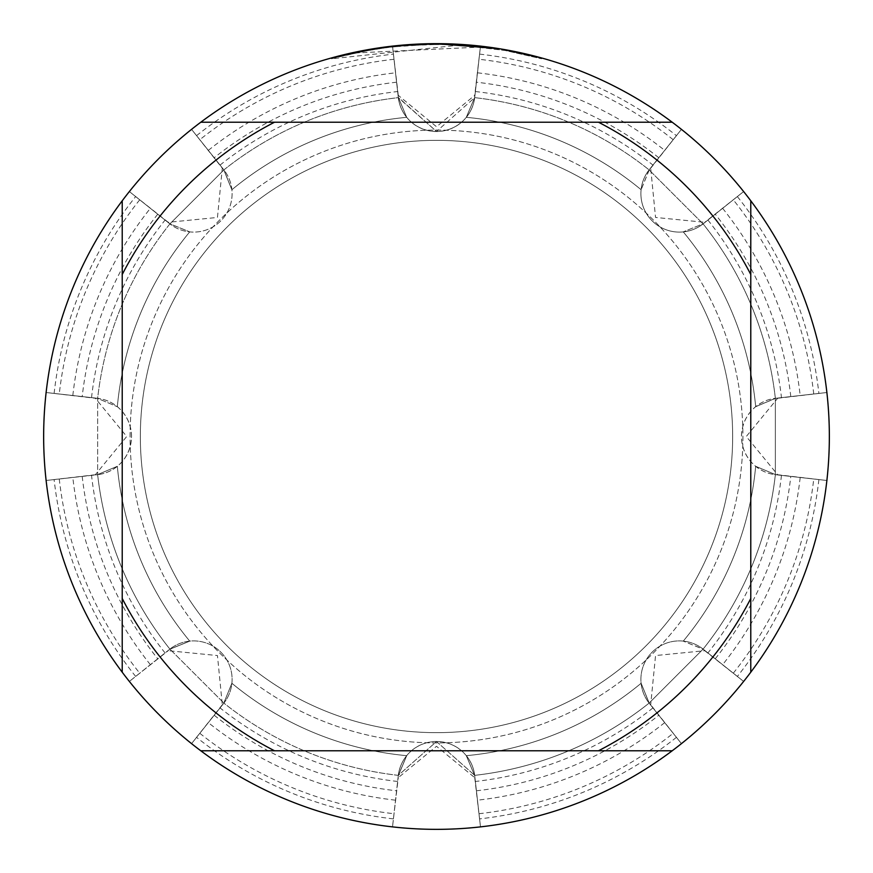 <?xml version="1.0" encoding="UTF-8"?>
<svg xmlns="http://www.w3.org/2000/svg" width="873" height="873" viewBox="0 0 873 873"><rect width="100%" height="100%" fill="white"/><g stroke="black" fill="none" stroke-linecap="round" stroke-linejoin="round"><path stroke-width="0.65" stroke-dasharray="4.37 3.27" d="M704.762 650.691L743.643 681.442L703.365 649.316A38.456 38.456 0 0 0 649.316 703.365L681.442 743.643A392.85 392.85 0 0 1 480.488 826.884L474.716 775.693A38.456 38.456 0 0 0 398.284 775.693L392.512 826.884L398.274 777.647M222.309 704.762L191.558 743.643L223.892 703.103A340.994 340.994 0 0 0 398.317 775.355L406.709 755.68L398.284 775.693L406.709 755.68L398.284 775.693L406.709 755.68L398.284 775.693L406.709 755.68L398.284 775.693L406.709 755.68L398.284 775.693L406.709 755.68L398.284 775.693L406.709 755.68L398.284 775.693L406.709 755.68L398.284 775.693L406.709 755.68L398.284 775.693L406.709 755.68L398.284 775.693L392.512 826.884L398.284 775.693A38.456 38.456 0 0 1 474.716 775.693L474.683 775.355A340.994 340.994 0 0 0 649.108 703.103L641.131 683.253L649.316 703.365L641.131 683.253L649.316 703.365L641.131 683.253L649.316 703.365L641.131 683.253L649.316 703.365L641.131 683.253L649.316 703.365L641.131 683.253L649.316 703.365L641.131 683.253L649.316 703.365L641.131 683.253L649.316 703.365L641.131 683.253L649.316 703.365L641.131 683.253L649.316 703.365L681.442 743.643L649.316 703.365L681.442 743.643L649.316 703.365L681.442 743.643L649.316 703.365L681.442 743.643L649.316 703.365L681.442 743.643L649.316 703.365L681.442 743.643L649.316 703.365L681.442 743.643L649.316 703.365L681.442 743.643L649.316 703.365L676.422 737.358L649.316 703.365L664.68 722.637L649.316 703.365L650.701 704.751L655.547 655.547L704.751 650.701L703.365 649.316L683.253 641.131L703.103 649.108A38.456 38.456 0 0 0 649.108 703.103A340.994 340.994 0 0 1 474.683 775.355A38.456 38.456 0 0 0 398.317 775.355L436.5 741.537L474.683 775.355L436.5 741.537L398.317 775.355A340.994 340.994 0 0 1 223.892 703.103A38.456 38.456 0 0 0 169.897 649.108L223.892 703.103L169.897 649.108A340.994 340.994 0 0 1 97.645 474.683A38.456 38.456 0 0 0 97.645 398.317L97.645 474.683L97.645 398.317A340.994 340.994 0 0 1 169.897 223.892A38.456 38.456 0 0 0 223.892 169.897L169.897 223.892L223.892 169.897A340.994 340.994 0 0 1 398.317 97.645A38.456 38.456 0 0 0 474.683 97.645A340.994 340.994 0 0 1 649.108 169.897A38.456 38.456 0 0 0 703.103 223.892A340.994 340.994 0 0 1 775.355 398.317A38.456 38.456 0 0 0 775.355 474.683A340.994 340.994 0 0 1 703.103 649.108L649.108 703.103L703.103 649.108A340.994 340.994 0 0 0 775.355 474.683L775.355 398.317L775.355 474.683L826.884 480.488A392.85 392.85 0 0 1 743.643 681.442L703.365 649.316L743.643 681.442A392.85 392.85 0 0 0 826.884 480.488L777.647 474.726M650.691 168.238L681.442 129.357L649.316 169.635A38.456 38.456 0 0 0 703.365 223.684L743.643 191.558A392.85 392.85 0 0 1 826.884 392.512L775.693 398.284A38.456 38.456 0 0 0 775.693 474.716L826.884 480.488L775.693 474.716L826.884 480.488L775.693 474.716L826.884 480.488L775.693 474.716L826.884 480.488L775.693 474.716L826.884 480.488L775.693 474.716L826.884 480.488L775.693 474.716L826.884 480.488L775.693 474.716L826.884 480.488L775.693 474.716L755.68 466.291L775.693 474.716A38.456 38.456 0 0 1 775.693 398.284L755.68 406.709L775.355 398.317A340.994 340.994 0 0 0 703.103 223.892L649.108 169.897L703.103 223.892L743.643 191.558L704.762 222.309M777.647 398.263L826.884 392.512A392.85 392.85 0 0 0 743.643 191.558L703.365 223.684L743.643 191.558L703.365 223.684L743.643 191.558L703.365 223.684L743.643 191.558L703.365 223.684L743.643 191.558L703.365 223.684L743.643 191.558L703.365 223.684L743.643 191.558L703.365 223.684L743.643 191.558L703.365 223.684L704.751 222.299L655.547 217.453L650.701 168.249L649.316 169.635L641.131 189.747L649.108 169.897A340.994 340.994 0 0 0 474.683 97.645L436.5 131.463A38.456 38.456 0 0 0 474.716 97.307L480.488 46.116A392.85 392.85 0 0 1 681.442 129.357L649.316 169.635L681.442 129.357A392.85 392.85 0 0 0 480.488 46.116L474.726 95.353M168.238 222.309L129.357 191.558L169.635 223.684A38.456 38.456 0 0 0 223.684 169.635L191.558 129.357L222.309 168.238M398.263 95.353L392.512 46.116L398.284 97.307A38.456 38.456 0 0 0 436.5 131.463L398.317 97.645A340.994 340.994 0 0 0 223.892 169.897L231.869 189.747L223.684 169.635L231.869 189.747L223.684 169.635L231.869 189.747L223.684 169.635L231.869 189.747L223.684 169.635L231.869 189.747L223.684 169.635L231.869 189.747L223.684 169.635L231.869 189.747L223.684 169.635L231.869 189.747L223.684 169.635L231.869 189.747L223.684 169.635L231.869 189.747L223.684 169.635L191.558 129.357L223.684 169.635L191.558 129.357L223.684 169.635L191.558 129.357L223.684 169.635L191.558 129.357L223.684 169.635L191.558 129.357L223.684 169.635L191.558 129.357L223.684 169.635L191.558 129.357L223.684 169.635L191.558 129.357L223.684 169.635L196.578 135.642L223.684 169.635L208.32 150.363L223.684 169.635L222.299 168.249L217.453 217.453L168.249 222.299L169.635 223.684L189.747 231.869L169.897 223.892A340.994 340.994 0 0 0 97.645 398.317L46.116 392.512L95.353 398.274M95.353 474.737L46.116 480.488L97.645 474.683A340.994 340.994 0 0 0 169.897 649.108L189.747 641.131L169.635 649.316L189.747 641.131L169.635 649.316L189.747 641.131L169.635 649.316L189.747 641.131L169.635 649.316L189.747 641.131L169.635 649.316L189.747 641.131L169.635 649.316L189.747 641.131L169.635 649.316L189.747 641.131L169.635 649.316L189.747 641.131L169.635 649.316L189.747 641.131L169.635 649.316L129.357 681.442L169.635 649.316A38.456 38.456 0 0 1 223.684 703.365A38.456 38.456 0 0 0 169.635 649.316L129.357 681.442L168.238 650.691M169.635 649.316L165.084 652.949L169.635 649.316L168.249 650.701L217.453 655.547L222.299 704.751L223.684 703.365L231.869 683.253L223.684 703.365L231.869 683.253L223.684 703.365L231.869 683.253L223.684 703.365L231.869 683.253L223.684 703.365L231.869 683.253L223.684 703.365L231.869 683.253L223.684 703.365L231.869 683.253L223.684 703.365L231.869 683.253L223.684 703.365L231.869 683.253L223.684 703.365L231.869 683.253L223.684 703.365L191.558 743.643L223.684 703.365M398.284 775.693L397.63 781.466L398.284 775.693L398.284 777.647L436.5 746.284L474.716 777.647L474.716 775.693L466.291 755.68L474.716 775.693L466.291 755.68L474.716 775.693L466.291 755.68L474.716 775.693L466.291 755.68L474.716 775.693L466.291 755.68L474.716 775.693L466.291 755.68L474.716 775.693L466.291 755.68L474.716 775.693L466.291 755.68L474.716 775.693L466.291 755.68L474.716 775.693L466.291 755.68L474.716 775.693L480.488 826.884L474.716 775.693M131.463 436.5A38.456 38.456 0 0 0 97.307 398.284L46.116 392.512A392.85 392.85 0 0 1 129.357 191.558L169.635 223.684L129.357 191.558A392.85 392.85 0 0 0 46.116 392.512L97.307 398.284L46.116 392.512L97.307 398.284L46.116 392.512L97.307 398.284L46.116 392.512L97.307 398.284L46.116 392.512L97.307 398.284L46.116 392.512L97.307 398.284L46.116 392.512L97.307 398.284L46.116 392.512L97.307 398.284L117.32 406.709L97.307 398.284A38.456 38.456 0 0 1 97.307 474.716A38.456 38.456 0 0 0 131.463 436.5M97.307 398.284L91.534 397.63L97.307 398.284L117.32 406.709L97.307 398.284L95.353 398.284L126.716 436.5L95.353 474.716L97.307 474.716L117.32 466.291L97.307 474.716L117.32 466.291L97.307 474.716L117.32 466.291L97.307 474.716L117.32 466.291L97.307 474.716L117.32 466.291L97.307 474.716L117.32 466.291L97.307 474.716L117.32 466.291L97.307 474.716L117.32 466.291L97.307 474.716L117.32 466.291L97.307 474.716L117.32 466.291L97.307 474.716L46.116 480.488L97.307 474.716M474.716 97.307L475.37 91.534L474.716 97.307L466.291 117.32L474.716 97.307L474.716 95.353L436.5 126.716L398.284 95.353L398.284 97.307L406.709 117.32L398.284 97.307L406.709 117.32L398.284 97.307L406.709 117.32L398.284 97.307L406.709 117.32L398.284 97.307L406.709 117.32L398.284 97.307L406.709 117.32L398.284 97.307L406.709 117.32L398.284 97.307L406.709 117.32L398.284 97.307L406.709 117.32L398.284 97.307L406.709 117.32L398.284 97.307L436.5 131.463L474.683 97.645L480.488 46.116L474.716 97.307L480.488 46.116L474.716 97.307L480.488 46.116L474.716 97.307L480.488 46.116L474.716 97.307L480.488 46.116L474.716 97.307L480.488 46.116L474.716 97.307L480.488 46.116L474.716 97.307L480.488 46.116L474.716 97.307L466.291 117.32L474.716 97.307A38.456 38.456 0 0 1 398.284 97.307L392.512 46.116L398.284 97.307M775.693 474.716L781.466 475.37L775.693 474.716L755.68 466.291L775.693 474.716L777.647 474.716L746.284 436.5L777.647 398.284L775.693 398.284L826.884 392.512L775.693 398.284M436.5 140.346A296.154 296.154 0 0 1 732.654 436.5A296.154 296.154 0 0 1 436.5 732.654A296.154 296.154 0 0 1 140.346 436.5A296.154 296.154 0 0 1 436.5 140.346A296.154 296.154 0 0 1 732.654 436.5A296.154 296.154 0 0 1 436.5 732.654A296.154 296.154 0 0 1 140.346 436.5A296.154 296.154 0 0 1 436.5 140.346A296.154 296.154 0 0 1 732.654 436.5A296.154 296.154 0 0 1 436.5 732.654A296.154 296.154 0 0 1 140.346 436.5A296.154 296.154 0 0 1 436.5 140.346A296.154 296.154 0 0 1 732.654 436.5A296.154 296.154 0 0 1 436.5 732.654A296.154 296.154 0 0 1 140.346 436.5A296.154 296.154 0 0 1 436.5 140.346M436.5 130.077A306.423 306.423 0 0 1 742.923 436.5A306.423 306.423 0 0 1 436.5 742.923A306.423 306.423 0 0 1 130.077 436.5A306.423 306.423 0 0 1 436.5 130.077A306.423 306.423 0 0 1 742.923 436.5A306.423 306.423 0 0 1 436.5 742.923A306.423 306.423 0 0 1 130.077 436.5A306.423 306.423 0 0 1 436.5 130.077M481.525 47.033L355.169 52.958A392.064 392.064 0 0 1 392.315 46.935L427.192 44.545L448.798 44.632L470.449 45.909L505.281 50.514L541.566 58.775L505.14 50.492L459.296 45.101L331.445 58.775L363.048 51.376L384.404 47.917L405.923 45.625L438.344 44.436L459.973 45.134L481.536 47.033L481.536 46.236L436.5 43.65A392.85 392.85 0 0 1 829.35 436.5A392.85 392.85 0 0 1 436.5 829.35A392.85 392.85 0 0 1 43.65 436.5A392.85 392.85 0 0 1 436.5 43.65L443.582 43.715M448.46 43.836L480.03 46.073M444.794 43.737L451.745 43.945M459.296 45.101L459.296 44.316L500.982 48.975M541.566 57.956L541.566 58.775L541.566 57.956L499.312 48.702L499.312 49.499M474.737 777.647L480.488 826.884A392.85 392.85 0 0 0 681.442 743.643L650.691 704.762M410.583 44.501L392.315 46.149L392.315 46.935L392.315 46.138A392.85 392.85 0 0 0 355.169 52.162L355.169 52.958L355.169 52.162M398.284 45.516L396.626 45.68M412.536 44.381L436.5 43.661L413.726 44.316L383.487 47.24L353.576 52.5L331.445 57.956L331.445 58.775M505.14 50.492L505.14 49.696L505.14 50.492M379.984 47.731L383.28 47.273M392.315 46.138L402.038 45.167M407.669 44.709L409.099 44.61M411.303 44.458L414.664 44.261M420.568 43.977L429.352 43.715M191.558 129.357A392.85 392.85 0 0 1 392.512 46.116A392.85 392.85 0 0 0 191.558 129.357A392.85 392.85 0 0 1 392.512 46.116A392.85 392.85 0 0 0 191.558 129.357A392.85 392.85 0 0 1 392.512 46.116A392.85 392.85 0 0 0 191.558 129.357A392.85 392.85 0 0 1 392.512 46.116A392.85 392.85 0 0 0 191.558 129.357A392.85 392.85 0 0 1 392.512 46.116A392.85 392.85 0 0 0 191.558 129.357A392.85 392.85 0 0 1 392.512 46.116A392.85 392.85 0 0 0 191.558 129.357A392.85 392.85 0 0 1 392.512 46.116A392.85 392.85 0 0 0 191.558 129.357A392.85 392.85 0 0 1 392.512 46.116A392.85 392.85 0 0 0 191.558 129.357A392.85 392.85 0 0 1 392.512 46.116M129.357 681.442A392.85 392.85 0 0 1 46.116 480.488A392.85 392.85 0 0 0 129.357 681.442A392.85 392.85 0 0 1 46.116 480.488A392.85 392.85 0 0 0 129.357 681.442A392.85 392.85 0 0 1 46.116 480.488A392.85 392.85 0 0 0 129.357 681.442A392.85 392.85 0 0 1 46.116 480.488A392.85 392.85 0 0 0 129.357 681.442A392.85 392.85 0 0 1 46.116 480.488A392.85 392.85 0 0 0 129.357 681.442A392.85 392.85 0 0 1 46.116 480.488A392.85 392.85 0 0 0 129.357 681.442A392.85 392.85 0 0 1 46.116 480.488A392.85 392.85 0 0 0 129.357 681.442A392.85 392.85 0 0 1 46.116 480.488A392.85 392.85 0 0 0 129.357 681.442A392.85 392.85 0 0 1 46.116 480.488M392.512 826.884A392.85 392.85 0 0 1 191.558 743.643A392.85 392.85 0 0 0 392.512 826.884A392.85 392.85 0 0 1 191.558 743.643A392.85 392.85 0 0 0 392.512 826.884A392.85 392.85 0 0 1 191.558 743.643A392.85 392.85 0 0 0 392.512 826.884A392.85 392.85 0 0 1 191.558 743.643A392.85 392.85 0 0 0 392.512 826.884A392.85 392.85 0 0 1 191.558 743.643A392.85 392.85 0 0 0 392.512 826.884A392.85 392.85 0 0 1 191.558 743.643A392.85 392.85 0 0 0 392.512 826.884A392.85 392.85 0 0 1 191.558 743.643A392.85 392.85 0 0 0 392.512 826.884A392.85 392.85 0 0 1 191.558 743.643A392.85 392.85 0 0 0 392.512 826.884A392.85 392.85 0 0 1 191.558 743.643M122.22 672.21L122.22 200.79M672.21 750.78L200.79 750.78M750.78 200.79L750.78 672.21M200.79 122.22L672.21 122.22M223.684 169.635L220.051 165.084L223.684 169.635A38.456 38.456 0 0 1 169.635 223.684L135.642 196.578L169.635 223.684M703.365 223.684L707.916 220.051L703.365 223.684L683.253 231.869L703.365 223.684A38.456 38.456 0 0 1 649.316 169.635L676.422 135.642L649.316 169.635M649.316 703.365L652.949 707.916L649.316 703.365A38.456 38.456 0 0 1 703.365 649.316L737.358 676.422L703.365 649.316M91.534 397.63A347.148 347.148 0 0 1 165.084 220.051M165.084 652.949A347.148 347.148 0 0 1 91.534 475.37M220.051 165.084A347.148 347.148 0 0 1 397.63 91.534M397.63 781.466A347.148 347.148 0 0 1 220.051 707.916M475.37 91.534A347.148 347.148 0 0 1 652.949 165.084M652.949 707.916A347.148 347.148 0 0 1 475.37 781.466M707.916 220.051A347.148 347.148 0 0 1 781.466 397.63M117.32 406.709A320.566 320.566 0 0 1 189.736 231.88A320.566 320.566 0 0 0 117.32 406.709A320.566 320.566 0 0 1 189.736 231.88A320.566 320.566 0 0 0 117.32 406.709A320.566 320.566 0 0 1 189.736 231.88A320.566 320.566 0 0 0 117.32 406.709A320.566 320.566 0 0 1 189.736 231.88A320.566 320.566 0 0 0 117.32 406.709A320.566 320.566 0 0 1 189.736 231.88A320.566 320.566 0 0 0 117.32 406.709A320.566 320.566 0 0 1 189.736 231.88A320.566 320.566 0 0 0 117.32 406.709A320.566 320.566 0 0 1 189.736 231.88A320.566 320.566 0 0 0 117.32 406.709A320.566 320.566 0 0 1 189.736 231.88A320.566 320.566 0 0 0 117.32 406.709A320.566 320.566 0 0 1 189.736 231.88A320.566 320.566 0 0 0 117.32 406.709A320.566 320.566 0 0 1 189.736 231.88A320.566 320.566 0 0 0 117.32 406.709M189.736 641.12A320.566 320.566 0 0 1 117.32 466.291A320.566 320.566 0 0 0 189.736 641.12A320.566 320.566 0 0 1 117.32 466.291A320.566 320.566 0 0 0 189.736 641.12A320.566 320.566 0 0 1 117.32 466.291A320.566 320.566 0 0 0 189.736 641.12A320.566 320.566 0 0 1 117.32 466.291A320.566 320.566 0 0 0 189.736 641.12A320.566 320.566 0 0 1 117.32 466.291A320.566 320.566 0 0 0 189.736 641.12A320.566 320.566 0 0 1 117.32 466.291A320.566 320.566 0 0 0 189.736 641.12A320.566 320.566 0 0 1 117.32 466.291A320.566 320.566 0 0 0 189.736 641.12A320.566 320.566 0 0 1 117.32 466.291A320.566 320.566 0 0 0 189.736 641.12A320.566 320.566 0 0 1 117.32 466.291A320.566 320.566 0 0 0 189.736 641.12A320.566 320.566 0 0 1 117.32 466.291A320.566 320.566 0 0 0 189.736 641.12M231.88 189.736A320.566 320.566 0 0 1 406.709 117.32A320.566 320.566 0 0 0 231.88 189.736A320.566 320.566 0 0 1 406.709 117.32A320.566 320.566 0 0 0 231.88 189.736A320.566 320.566 0 0 1 406.709 117.32A320.566 320.566 0 0 0 231.88 189.736A320.566 320.566 0 0 1 406.709 117.32A320.566 320.566 0 0 0 231.88 189.736A320.566 320.566 0 0 1 406.709 117.32A320.566 320.566 0 0 0 231.88 189.736A320.566 320.566 0 0 1 406.709 117.32A320.566 320.566 0 0 0 231.88 189.736A320.566 320.566 0 0 1 406.709 117.32A320.566 320.566 0 0 0 231.88 189.736A320.566 320.566 0 0 1 406.709 117.32A320.566 320.566 0 0 0 231.88 189.736A320.566 320.566 0 0 1 406.709 117.32A320.566 320.566 0 0 0 231.88 189.736A320.566 320.566 0 0 1 406.709 117.32A320.566 320.566 0 0 0 231.88 189.736M406.709 755.68A320.566 320.566 0 0 1 231.88 683.264A320.566 320.566 0 0 0 406.709 755.68A320.566 320.566 0 0 1 231.88 683.264A320.566 320.566 0 0 0 406.709 755.68A320.566 320.566 0 0 1 231.88 683.264A320.566 320.566 0 0 0 406.709 755.68A320.566 320.566 0 0 1 231.88 683.264A320.566 320.566 0 0 0 406.709 755.68A320.566 320.566 0 0 1 231.88 683.264A320.566 320.566 0 0 0 406.709 755.68A320.566 320.566 0 0 1 231.88 683.264A320.566 320.566 0 0 0 406.709 755.68A320.566 320.566 0 0 1 231.88 683.264A320.566 320.566 0 0 0 406.709 755.68A320.566 320.566 0 0 1 231.88 683.264A320.566 320.566 0 0 0 406.709 755.68A320.566 320.566 0 0 1 231.88 683.264A320.566 320.566 0 0 0 406.709 755.68A320.566 320.566 0 0 1 231.88 683.264A320.566 320.566 0 0 0 406.709 755.68M466.291 117.32A320.566 320.566 0 0 1 641.12 189.736A320.566 320.566 0 0 0 466.291 117.32A320.566 320.566 0 0 1 641.12 189.736A320.566 320.566 0 0 0 466.291 117.32A320.566 320.566 0 0 1 641.12 189.736A320.566 320.566 0 0 0 466.291 117.32A320.566 320.566 0 0 1 641.12 189.736A320.566 320.566 0 0 0 466.291 117.32A320.566 320.566 0 0 1 641.12 189.736A320.566 320.566 0 0 0 466.291 117.32A320.566 320.566 0 0 1 641.12 189.736A320.566 320.566 0 0 0 466.291 117.32A320.566 320.566 0 0 1 641.12 189.736A320.566 320.566 0 0 0 466.291 117.32A320.566 320.566 0 0 1 641.12 189.736A320.566 320.566 0 0 0 466.291 117.32A320.566 320.566 0 0 1 641.12 189.736A320.566 320.566 0 0 0 466.291 117.32A320.566 320.566 0 0 1 641.12 189.736A320.566 320.566 0 0 0 466.291 117.32M641.12 683.264A320.566 320.566 0 0 1 466.291 755.68A320.566 320.566 0 0 0 641.12 683.264A320.566 320.566 0 0 1 466.291 755.68A320.566 320.566 0 0 0 641.12 683.264A320.566 320.566 0 0 1 466.291 755.68A320.566 320.566 0 0 0 641.12 683.264A320.566 320.566 0 0 1 466.291 755.68A320.566 320.566 0 0 0 641.12 683.264A320.566 320.566 0 0 1 466.291 755.68A320.566 320.566 0 0 0 641.12 683.264A320.566 320.566 0 0 1 466.291 755.68A320.566 320.566 0 0 0 641.12 683.264A320.566 320.566 0 0 1 466.291 755.68A320.566 320.566 0 0 0 641.12 683.264A320.566 320.566 0 0 1 466.291 755.68A320.566 320.566 0 0 0 641.12 683.264A320.566 320.566 0 0 1 466.291 755.68A320.566 320.566 0 0 0 641.12 683.264A320.566 320.566 0 0 1 466.291 755.68A320.566 320.566 0 0 0 641.12 683.264M683.264 231.88A320.566 320.566 0 0 1 755.68 406.709A320.566 320.566 0 0 0 683.264 231.88A320.566 320.566 0 0 1 755.68 406.709A320.566 320.566 0 0 0 683.264 231.88A320.566 320.566 0 0 1 755.68 406.709A320.566 320.566 0 0 0 683.264 231.88A320.566 320.566 0 0 1 755.68 406.709A320.566 320.566 0 0 0 683.264 231.88A320.566 320.566 0 0 1 755.68 406.709A320.566 320.566 0 0 0 683.264 231.88A320.566 320.566 0 0 1 755.68 406.709A320.566 320.566 0 0 0 683.264 231.88A320.566 320.566 0 0 1 755.68 406.709A320.566 320.566 0 0 0 683.264 231.88A320.566 320.566 0 0 1 755.68 406.709A320.566 320.566 0 0 0 683.264 231.88A320.566 320.566 0 0 1 755.68 406.709A320.566 320.566 0 0 0 683.264 231.88A320.566 320.566 0 0 1 755.68 406.709A320.566 320.566 0 0 0 683.264 231.88M755.68 466.291A320.566 320.566 0 0 1 683.264 641.12A320.566 320.566 0 0 0 755.68 466.291A320.566 320.566 0 0 1 683.264 641.12A320.566 320.566 0 0 0 755.68 466.291A320.566 320.566 0 0 1 683.264 641.12A320.566 320.566 0 0 0 755.68 466.291A320.566 320.566 0 0 1 683.264 641.12A320.566 320.566 0 0 0 755.68 466.291A320.566 320.566 0 0 1 683.264 641.12A320.566 320.566 0 0 0 755.68 466.291A320.566 320.566 0 0 1 683.264 641.12A320.566 320.566 0 0 0 755.68 466.291A320.566 320.566 0 0 1 683.264 641.12A320.566 320.566 0 0 0 755.68 466.291A320.566 320.566 0 0 1 683.264 641.12A320.566 320.566 0 0 0 755.68 466.291A320.566 320.566 0 0 1 683.264 641.12A320.566 320.566 0 0 0 755.68 466.291A320.566 320.566 0 0 1 683.264 641.12A320.566 320.566 0 0 0 755.68 466.291M781.466 475.37A347.148 347.148 0 0 1 707.916 652.949M157.751 214.201A356.533 356.533 0 0 0 82.204 396.582M82.204 476.418A356.533 356.533 0 0 0 157.751 658.799M396.582 82.204A356.533 356.533 0 0 0 214.201 157.751M214.201 715.249A356.533 356.533 0 0 0 396.582 790.796M658.799 157.751A356.533 356.533 0 0 0 476.418 82.204M476.418 790.796A356.533 356.533 0 0 0 658.799 715.249M790.796 396.582A356.533 356.533 0 0 0 715.249 214.201M715.249 658.799A356.533 356.533 0 0 0 790.796 476.418M72.819 395.524A365.983 365.983 0 0 1 150.363 208.32M150.363 664.68A365.983 365.983 0 0 1 72.819 477.476M208.32 150.363A365.983 365.983 0 0 1 395.524 72.819M395.524 800.181A365.983 365.983 0 0 1 208.32 722.637M477.476 72.819A365.983 365.983 0 0 1 664.68 150.363M664.68 722.637A365.983 365.983 0 0 1 477.476 800.181M722.637 208.32A365.983 365.983 0 0 1 800.181 395.524M800.181 477.476A365.983 365.983 0 0 1 722.637 664.68M139.702 199.808A379.624 379.624 0 0 0 59.266 393.996M59.266 479.004A379.624 379.624 0 0 0 139.702 673.192M393.996 59.266A379.624 379.624 0 0 0 199.808 139.702M199.808 733.298A379.624 379.624 0 0 0 393.996 813.734M673.192 139.702A379.624 379.624 0 0 0 479.004 59.266M479.004 813.734A379.624 379.624 0 0 0 673.192 733.298M813.734 393.996A379.624 379.624 0 0 0 733.298 199.808M733.298 673.192A379.624 379.624 0 0 0 813.734 479.004M54.115 393.417A384.807 384.807 0 0 1 135.642 196.578M135.642 676.422A384.807 384.807 0 0 1 54.115 479.583M196.578 135.642A384.807 384.807 0 0 1 393.417 54.115M393.417 818.885A384.807 384.807 0 0 1 196.578 737.358M479.583 54.115A384.807 384.807 0 0 1 676.422 135.642M676.422 737.358A384.807 384.807 0 0 1 479.583 818.885M737.358 196.578A384.807 384.807 0 0 1 818.885 393.417M818.885 479.583A384.807 384.807 0 0 1 737.358 676.422M46.116 392.512A392.85 392.85 0 0 1 129.357 191.558A392.85 392.85 0 0 0 46.116 392.512A392.85 392.85 0 0 1 129.357 191.558A392.85 392.85 0 0 0 46.116 392.512A392.85 392.85 0 0 1 129.357 191.558A392.85 392.85 0 0 0 46.116 392.512A392.85 392.85 0 0 1 129.357 191.558A392.85 392.85 0 0 0 46.116 392.512A392.85 392.85 0 0 1 129.357 191.558A392.85 392.85 0 0 0 46.116 392.512A392.85 392.85 0 0 1 129.357 191.558A392.85 392.85 0 0 0 46.116 392.512A392.85 392.85 0 0 1 129.357 191.558A392.85 392.85 0 0 0 46.116 392.512A392.85 392.85 0 0 1 129.357 191.558M480.488 46.116A392.85 392.85 0 0 1 681.442 129.357A392.85 392.85 0 0 0 480.488 46.116A392.85 392.85 0 0 1 681.442 129.357A392.85 392.85 0 0 0 480.488 46.116A392.85 392.85 0 0 1 681.442 129.357A392.85 392.85 0 0 0 480.488 46.116A392.85 392.85 0 0 1 681.442 129.357A392.85 392.85 0 0 0 480.488 46.116A392.85 392.85 0 0 1 681.442 129.357A392.85 392.85 0 0 0 480.488 46.116A392.85 392.85 0 0 1 681.442 129.357A392.85 392.85 0 0 0 480.488 46.116A392.85 392.85 0 0 1 681.442 129.357A392.85 392.85 0 0 0 480.488 46.116A392.85 392.85 0 0 1 681.442 129.357M681.442 743.643A392.85 392.85 0 0 1 480.488 826.884A392.85 392.85 0 0 0 681.442 743.643A392.85 392.85 0 0 1 480.488 826.884A392.85 392.85 0 0 0 681.442 743.643A392.85 392.85 0 0 1 480.488 826.884A392.85 392.85 0 0 0 681.442 743.643A392.85 392.85 0 0 1 480.488 826.884A392.85 392.85 0 0 0 681.442 743.643A392.85 392.85 0 0 1 480.488 826.884A392.85 392.85 0 0 0 681.442 743.643A392.85 392.85 0 0 1 480.488 826.884A392.85 392.85 0 0 0 681.442 743.643A392.85 392.85 0 0 1 480.488 826.884A392.85 392.85 0 0 0 681.442 743.643A392.85 392.85 0 0 1 480.488 826.884M743.643 191.558A392.85 392.85 0 0 1 826.884 392.512A392.85 392.85 0 0 0 743.643 191.558A392.85 392.85 0 0 1 826.884 392.512A392.85 392.85 0 0 0 743.643 191.558A392.85 392.85 0 0 1 826.884 392.512A392.85 392.85 0 0 0 743.643 191.558A392.85 392.85 0 0 1 826.884 392.512A392.85 392.85 0 0 0 743.643 191.558A392.85 392.85 0 0 1 826.884 392.512A392.85 392.85 0 0 0 743.643 191.558A392.85 392.85 0 0 1 826.884 392.512A392.85 392.85 0 0 0 743.643 191.558A392.85 392.85 0 0 1 826.884 392.512A392.85 392.85 0 0 0 743.643 191.558A392.85 392.85 0 0 1 826.884 392.512M826.884 480.488A392.85 392.85 0 0 1 743.643 681.442A392.85 392.85 0 0 0 826.884 480.488A392.85 392.85 0 0 1 743.643 681.442A392.85 392.85 0 0 0 826.884 480.488A392.85 392.85 0 0 1 743.643 681.442A392.85 392.85 0 0 0 826.884 480.488A392.85 392.85 0 0 1 743.643 681.442A392.85 392.85 0 0 0 826.884 480.488A392.85 392.85 0 0 1 743.643 681.442A392.85 392.85 0 0 0 826.884 480.488A392.85 392.85 0 0 1 743.643 681.442A392.85 392.85 0 0 0 826.884 480.488A392.85 392.85 0 0 1 743.643 681.442A392.85 392.85 0 0 0 826.884 480.488A392.85 392.85 0 0 1 743.643 681.442M505.281 49.717L505.281 50.514"/><path stroke-width="1.31" d="M443.582 43.715L448.46 43.836M480.03 46.073L481.525 46.236M499.312 48.702L436.5 43.65A392.85 392.85 0 0 1 672.21 750.78A392.85 392.85 0 0 1 122.22 200.79L122.22 672.21M429.352 43.715L444.794 43.737M451.745 43.945L459.296 44.316M500.982 48.975L541.566 57.956M396.626 45.68L355.169 52.162M410.583 44.501L412.536 44.381M331.445 57.956L379.984 47.731M383.28 47.273L392.315 46.138M402.038 45.167L407.669 44.709M409.099 44.61L411.303 44.458M414.664 44.261L420.568 43.977M672.21 122.22L200.79 122.22A392.85 392.85 0 0 1 436.5 43.65L398.284 45.516M200.79 750.78L274.526 750.78A353.565 353.565 0 0 1 122.22 598.474M274.526 750.78L672.21 750.78M750.78 672.21L750.78 598.474A353.565 353.565 0 0 1 598.474 750.78M750.78 598.474L750.78 200.79M598.474 122.22A353.565 353.565 0 0 1 750.78 274.526M122.22 274.526A353.565 353.565 0 0 1 274.526 122.22M122.22 200.79A392.85 392.85 0 0 1 200.79 122.22"/></g></svg>
